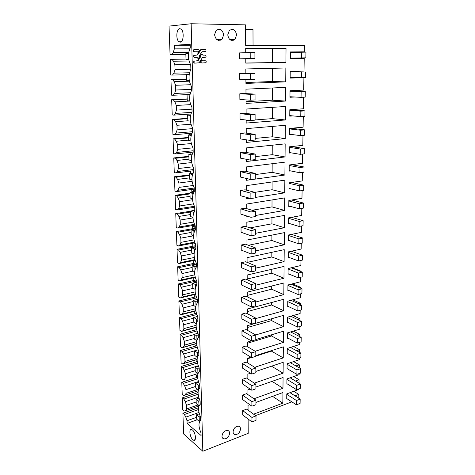<?xml version="1.0" encoding="UTF-8"?>
<svg xmlns="http://www.w3.org/2000/svg" width="475" height="475" viewBox="0 0 475 475"><rect width="100%" height="100%" fill="white"/><g stroke="black" fill="none" stroke-linecap="round" stroke-linejoin="round"><path stroke-width="0.71" d="M197.054 391.139L197.072 391.875L198.01 392.599M196.656 377.5L196.597 375.541M196.199 361.885L196.139 359.807M195.736 346.049L195.712 345.224L196.763 344.921M196.371 328.463L195.201 327.673M195.267 313.595L194.786 313.31L194.726 311.267M194.317 297.207L194.239 294.625M193.824 280.458L193.747 277.744M193.331 263.471L193.248 260.615M192.826 246.24L192.743 243.242M192.322 228.754L192.25 226.391L195.225 225.868M191.799 211.013L191.793 210.662L194.803 210.188M194.222 189.454L193.978 190.35L192.672 191.496L191.217 191.063L191.176 189.555M190.713 173.553L190.641 171.125M190.148 154.345L190.095 152.416M189.578 134.835L189.537 133.416M189.002 115.021L188.979 114.125M188.415 94.887L189.953 94.519M290.433 52.25L304.321 51.828L304.422 45.44L245.676 45.463L245.539 24.86L191.152 23.75L202.831 451.25L248.217 433.331L248.122 419.039M253.044 45.463L252.985 29.403L245.569 29.284M291.828 401.844L255.58 415.607M197.101 359.937L196.674 359.646M196.591 345.8L195.712 345.224M195.694 244.506L195.789 245.587M195.498 244.542L194.406 242.921M194.649 228.338L193.681 226.937L192.25 226.391M193.681 226.937L195.261 226.658M192.482 210.9L191.793 210.662M193.064 207.504L194.72 207.278M192.672 191.496L194.275 191.271M189.911 94.703L188.409 94.59M300.36 77.758L290.16 78.114L290.231 71.482L304.012 71.096L304.214 58.467L290.368 58.668L290.439 51.929L304.321 51.828M294.821 97.001L289.952 97.274L290.023 90.737L303.709 90.072L303.905 77.686M292.933 115.906L289.75 116.143L289.821 109.707L303.406 108.775L303.59 97.209M291.905 134.514L289.554 134.74L289.619 128.398L303.109 127.199L303.282 116.44M291.217 152.849L289.358 153.063L289.423 146.811L302.818 145.362L302.979 135.381M290.7 170.917L289.162 171.119L289.228 164.962L302.527 163.269L302.676 154.042M290.278 188.717L288.972 188.919L289.038 182.845L302.248 180.916L302.385 172.425M289.916 206.269L288.782 206.465L288.848 200.474L301.969 198.312L302.094 190.54M289.596 223.565L288.598 223.755L288.663 217.853L301.69 215.466L301.803 208.388M289.305 240.623L288.414 240.807L288.479 234.988L301.417 232.382L301.524 225.981M289.038 257.438L288.236 257.616L288.295 251.881L301.15 249.06L301.245 243.325M288.788 274.016L288.058 274.194L288.117 268.535L300.889 265.513L300.972 260.419M291.882 267.645L300.8 271.1L300.117 271.267M300.788 271.528L300.8 271.1M288.557 290.373L287.886 290.546L287.945 284.964L300.627 281.74L300.699 277.269M292.38 283.836L300.538 287.25L299.22 287.595M300.527 288.141L300.538 287.25M288.331 306.5L287.707 306.672L287.767 301.168L300.372 297.748L300.432 293.882M292.766 299.808L300.283 303.187L298.431 303.697M300.259 304.522L300.283 303.187M288.111 322.406L287.541 322.572L287.601 317.146L300.117 313.542L300.17 310.264M293.075 315.566L300.028 318.903L297.724 319.58M299.998 320.684L300.028 318.903M287.903 338.099L287.369 338.265L287.428 332.91L299.868 329.122L299.909 326.42M293.312 331.117L299.778 334.412L297.083 335.249M299.743 336.615L299.778 334.412M287.707 353.584L287.209 353.744L287.262 348.46L299.618 344.494L299.654 342.356M293.491 346.459L299.535 349.713L296.501 350.71M299.493 352.337L299.535 349.713M287.512 368.855L287.043 369.016L287.096 363.803L299.375 359.664L299.398 358.073M293.627 361.6L299.292 364.818L295.961 365.958M299.244 367.84L299.292 364.818M287.322 383.931L286.882 384.091L286.936 378.943L299.131 374.633L299.149 373.576M293.728 376.544L299.054 379.721L295.468 381.009M298.995 383.135L299.054 379.721M287.137 398.804L286.722 398.958L286.775 393.882L298.894 389.411L298.906 388.865M293.793 391.293L298.817 394.428L295.005 395.859M298.757 398.228L298.817 394.428M202.831 451.25L183.641 433.99L182.893 413.238L198.562 407.74M197.933 404.991L186.61 408.933L185.588 410.691L184.252 410.994L182.768 409.747L182.347 397.866L198.045 392.588M198.437 381.567L184.739 386.027L185.957 389.648L186.081 393.324L185.054 395.152L183.712 395.521L182.216 394.321L181.788 382.274L197.6 377.192M198.241 365.786L184.193 370.144L185.416 373.766L185.541 377.488L184.508 379.394L183.16 379.834L181.658 378.682L181.224 366.468L197.22 361.57M198.087 349.772L183.635 354.035L184.864 357.651L184.995 361.433L183.956 363.417L182.602 363.921L181.094 362.823L180.648 350.437L196.888 345.717M194.18 334.59L183.071 337.695L184.312 341.311L184.442 345.147L183.398 347.207L182.032 347.789L180.518 346.738L180.067 334.174L196.602 329.626M193.693 318.173L182.495 321.118L183.742 324.74L183.878 328.629L182.828 330.772L181.456 331.419L179.93 330.428L179.473 317.686L196.383 313.304M193.2 301.518L181.913 304.303L183.172 307.925L183.308 311.867L182.252 314.094L180.874 314.824L179.342 313.886L178.879 300.96L196.223 296.744M192.696 284.62L181.325 287.244L182.59 290.86L182.727 294.862L181.67 297.178L180.286 297.979L178.737 297.101L178.268 283.985L196.139 279.935M192.191 267.478L180.732 269.931L182.002 273.547L182.139 277.608L181.076 280.012L179.681 280.897L178.131 280.072L177.656 266.772L196.169 262.871M191.674 250.088L180.12 252.362L181.402 255.977L181.545 260.098L180.476 262.598L179.075 263.56L177.513 262.8L177.027 249.298L195.789 245.664M191.146 232.435L179.508 234.531L180.797 238.147L180.939 242.333L179.865 244.916L178.458 245.967L176.884 245.266L176.391 231.568L195.302 228.226M190.618 214.522L178.879 216.434L180.179 220.044L180.322 224.295L179.247 226.979L177.828 228.107L176.249 227.477L175.75 213.572L194.809 210.532M190.077 196.341L178.244 198.063L179.556 201.667L179.698 205.984L178.618 208.763L177.193 209.986L175.602 209.422L175.097 195.308L189.982 193.188M189.531 177.888L177.602 179.408L178.921 183.012L179.069 187.393L177.977 190.273L176.546 191.591L174.942 191.092L174.432 176.765L189.442 174.895M188.973 159.155L176.949 160.473L178.273 164.071L178.422 168.518L177.329 171.505L175.887 172.912L174.277 172.49L173.761 157.938L188.89 156.322M188.409 140.131L176.284 141.235L177.62 144.833L177.769 149.346L176.67 152.439L175.222 153.947L173.601 153.597L173.072 138.825L188.332 137.471M187.868 120.816L175.607 121.707L176.949 125.293L177.11 129.883L175.999 133.083L174.545 134.686L172.918 134.413L172.377 119.415L187.762 118.334M189.792 101.062L174.925 101.864L176.278 105.45L176.433 110.105L175.322 113.424L173.856 115.128L172.217 114.932L171.677 99.697L187.186 98.901M189.371 81.183L174.23 81.712L175.59 85.286L175.75 90.018L174.634 93.45L173.161 95.261L171.511 95.148L170.958 79.675L186.598 79.165M190.867 69.243L175.055 69.611L173.933 73.162L172.449 75.086L170.792 75.05L170.228 59.333L186.004 59.108M191.152 23.75L169.041 26.101L170.062 54.637L185.868 54.494M256.001 415.91L256.013 420.363L251.982 421.913L242.707 415.008L242.666 410.608L246.662 409.129L256.001 415.91L251.958 417.442L242.666 410.608M255.865 371.426L283.207 362.282L283.112 373.184L254.285 383.153M250.456 373.237L247.831 374.116L247.861 378.913M255.954 400.176L255.966 404.694L251.904 406.19L242.565 399.546L242.523 395.087L246.555 393.662L255.954 400.176L251.881 401.66L242.523 395.087M255.912 387.03L283.07 377.512L282.975 388.265L253.929 398.774M250.093 389.072L247.932 389.827L247.962 394.642M255.805 351.625L255.817 356.339L251.673 357.663L242.137 351.844L242.096 347.195L246.21 345.942L255.805 351.625L251.649 352.931L242.096 347.195M255.817 355.609L283.349 346.845L283.248 357.895L254.695 367.312M250.877 357.176L247.724 358.18L247.754 362.965M247.433 313.749L247.404 309.011L283.777 299.256L283.67 310.763L255.704 318.6M255.758 334.964L255.77 339.75L251.59 341.014L241.989 335.492L241.947 330.778L246.092 329.579L255.758 334.964L251.566 336.211L241.947 330.778M247.54 330.392L247.511 325.636L283.634 315.335L283.527 326.687L255.722 334.946M255.657 302.035L283.818 294.619L283.925 282.952L247.291 292.143L247.321 296.869M255.437 229.716L255.455 234.947L251.085 235.796L241.062 232.251L241.021 227.103L245.349 226.308L255.437 229.716L251.055 230.547L241.021 227.103M246.626 190.202L246.596 185.606L284.846 180.144L284.733 192.85L255.342 197.44M249.933 198.283L246.679 198.793L246.673 197.386M255.324 192.464L255.342 197.855L250.901 198.55L240.736 195.753L240.688 190.445L245.088 189.804L255.324 192.464L250.877 193.135L240.688 190.445M246.501 171.475L246.472 166.903L285.012 162.135L284.893 175.026L246.561 180.292L246.549 178.493M246.863 226.818L246.834 222.175L284.531 215.395L284.418 227.739L255.449 233.326M248.11 234.745L246.917 234.977L246.911 234.317M254.968 73.483L254.986 79.408L250.331 79.574L239.691 79.307L239.643 73.488L254.968 73.483L239.643 73.488M255.906 384.222L255.918 388.805L251.827 390.242L242.428 383.865L242.387 379.347L246.442 377.975L255.906 384.222L251.803 385.647L242.387 379.347M251.376 340.89L247.618 342.024L247.647 346.792M255.17 351.245L283.391 342.398L283.492 331.2L255.77 339.566M255.853 368.042L255.871 372.685L251.75 374.068L242.28 367.971L242.244 363.387L246.323 362.075L255.853 368.042L251.726 369.407L242.244 363.387M241.496 280.078L245.729 279.074L255.603 283.516L251.317 284.561L241.496 280.078L241.537 285L251.34 289.578L251.317 284.561M255.603 285.226L283.967 278.249L284.074 266.416L247.178 275.037L247.208 279.739M255.704 318.066L255.716 322.923L251.507 324.122L241.84 318.903L241.799 314.123L245.973 312.983L255.704 318.066L251.489 319.247L241.799 314.123M241.65 297.225L245.854 296.151L255.651 300.918L251.406 302.035L241.65 297.225L241.692 302.076L251.429 306.975L251.406 302.035M255.556 268.179L284.115 261.648L284.222 249.648L247.065 257.676L247.095 262.36M241.336 262.681L245.605 261.743L255.55 265.852L251.233 266.825L241.336 262.681L241.383 267.674L251.257 271.92L251.233 266.825M255.502 250.877L284.264 244.815L284.377 232.643L246.953 240.053L246.982 244.72M247.523 252.563L247.03 252.373M255.497 247.92L255.508 253.068L251.174 253.994L241.223 250.093L241.181 245.023L245.48 244.156L255.497 247.92L251.144 248.823L241.181 245.023M255.396 215.519L284.578 210.419L284.691 197.897L246.715 204.03L246.745 208.65M246.792 215.994L246.798 217.016L248.888 216.653M255.212 154.048L255.229 159.612L250.717 160.14L240.398 158.133L240.35 152.659L244.821 152.178L255.212 154.048L250.693 154.553L240.35 152.659M255.271 173.405L255.289 178.885L250.812 179.497L240.57 177.086L240.522 171.701L244.958 171.131L255.271 173.405L250.788 173.998L240.522 171.701M246.293 139.81L246.311 142.435L285.22 138.587L285.344 125.311L246.222 128.63L246.252 133.148M255.152 134.383L255.17 140.036L250.622 140.475L240.225 138.884L240.178 133.327L244.684 132.929L255.152 134.383L250.598 134.799L240.178 133.327M255.033 94.109L255.051 99.94L250.432 100.201L239.875 99.477L239.822 93.747L244.399 93.522L255.033 94.109L250.402 94.341L239.822 93.747M245.991 93.611L245.961 89.157L285.683 87.376L285.558 101.056L246.056 103.396L246.032 99.898M240 113.691L244.542 113.383L255.093 114.404L250.497 114.73L240 113.691L240.053 119.338L250.527 120.502L250.497 114.73M245.86 73.376L245.83 68.952L285.855 67.978L285.73 81.866L245.925 83.416L245.902 79.462M255.384 211.232L255.402 216.541L250.996 217.318L240.902 214.136L240.855 208.911L245.219 208.192L255.384 211.232L250.966 211.987L240.855 208.911M246.121 113.531L246.092 109.048L285.511 106.489L285.392 119.961L246.187 123.067L246.163 120.015M229.603 433.206C228.95 437.059 227.002 438.953 223.778 438.894C222.65 438.502 222.051 437.594 221.985 436.163C222.615 432.345 224.538 430.439 227.739 430.439C228.92 430.819 229.538 431.739 229.603 433.206M246.424 159.303L246.436 161.506L285.059 156.94L285.172 143.86L246.347 147.915L246.377 152.457M240.528 428.978C239.893 432.737 238.011 434.613 234.882 434.601C233.736 434.233 233.136 433.319 233.071 431.864C233.682 428.141 235.541 426.259 238.646 426.206C239.839 426.562 240.463 427.488 240.528 428.978M198.134 52.238L197.386 51.739L194.584 51.757C193.652 51.454 193.432 50.801 193.913 49.816L198.176 49.507L199.263 50.463L198.134 52.238L197.072 51.751L194.275 51.769C193.343 51.466 193.123 50.819 193.604 49.828L194.465 49.525M198.289 58.627L196.745 57.439L194.423 57.469C193.491 57.16 193.272 56.513 193.764 55.527L197.553 54.946L200.877 49.774L205.069 49.477C205.99 49.792 206.197 50.445 205.699 51.419L201.81 51.971L199.28 55.913L199.423 56.852L198.289 58.627L197.054 57.433L194.732 57.457C193.8 57.154 193.58 56.507 194.073 55.522L194.673 55.231M196.775 55.213L200.563 49.786L201.412 49.495M205.117 51.692L202.243 51.722M201.786 63.015L200.397 62.088L201.519 60.319L202.57 60.8L205.319 60.758C206.245 61.073 206.447 61.72 205.93 62.694L201.786 63.015L201.085 62.623L200.705 62.083L201.833 60.313M194.881 63.133L194.572 63.139C193.64 62.837 193.42 62.189 193.919 61.204L198.158 60.616L200.688 56.662L200.551 55.729L201.679 53.954L202.908 55.153L205.194 55.13C206.114 55.444 206.322 56.092 205.817 57.071L202.421 57.618L199.09 62.801L194.881 63.133C193.948 62.831 193.729 62.183 194.227 61.198L194.827 60.919M197.327 60.877L200.379 56.673L200.242 55.735L201.679 53.954M205.242 57.333L202.884 57.368M239.507 58.817L254.927 58.544L254.909 52.517L250.2 52.553L239.453 52.903L239.507 58.817L250.23 58.609L250.2 52.553M245.723 52.695L245.694 48.426L286.033 48.284L285.908 62.385L245.795 63.122L245.765 58.722M214.575 34.74L216.03 30.501C219.949 27.977 222.49 29.42 223.642 34.835L222.11 39.134C218.245 41.557 215.733 40.09 214.575 34.74M255.96 402.42L282.94 392.54L282.839 403.156L253.62 414.182M249.785 404.682L248.033 405.323L248.063 410.151M236.58 34.966L234.988 39.294C231.224 41.562 228.813 40.09 227.751 34.877L229.271 30.596C233.088 28.233 235.523 29.688 236.58 34.966M189.774 48.818L174.349 48.872L174.224 45.238L190.172 44.329L190.273 47.91C187.631 53.681 187.791 59.339 190.748 64.885L190.873 69.481C188.248 75.008 188.403 80.578 191.342 86.177L191.467 90.695C188.86 95.998 189.008 101.466 191.924 107.118L192.048 111.56C189.46 116.636 189.608 122.022 192.5 127.716L192.624 132.092C190.047 136.948 190.196 142.251 193.064 147.986L193.188 152.291C190.623 156.934 190.772 162.153 193.622 167.93L193.741 172.17C191.193 176.605 191.336 181.741 194.168 187.56L194.287 191.728C191.757 195.967 191.9 201.02 194.708 206.88L194.821 210.983C192.31 215.033 192.446 220.002 195.243 225.898L195.35 229.942C192.856 233.795 192.993 238.693 195.765 244.625L195.872 248.603C193.39 252.273 193.521 257.094 196.276 263.061L196.389 266.974C193.919 270.471 194.049 275.215 196.781 281.212L196.893 285.071C194.435 288.39 194.566 293.069 197.285 299.096L197.386 302.89C194.946 306.048 195.077 310.65 197.772 316.706L197.879 320.447C195.451 323.433 195.581 327.97 198.259 334.056L198.36 337.737C195.949 340.569 196.074 345.04 198.734 351.144L198.835 354.777C196.436 357.449 196.561 361.855 199.203 367.983L199.304 371.563C196.923 374.086 197.042 378.427 199.666 384.578L199.767 388.105C197.398 390.486 197.517 394.761 200.123 400.936L200.224 404.409C197.867 406.642 197.98 410.857 200.575 417.05L200.67 420.476C198.324 422.572 198.443 426.728 201.02 432.939L201.091 435.533L187.102 423.421L187.013 420.755L196.632 417.299M198.942 412.472L185.814 417.145L187.013 420.755M185.814 417.145L184.377 414.503L182.893 413.238M170.062 54.637L185.868 54.453M174.349 48.872L173.221 52.547L171.73 54.578M192.803 439.684L193.604 440.206C196.626 441.661 195.641 432.505 192.494 430.023L191.746 429.543C188.723 428.094 189.673 437.125 192.803 439.684M179.764 28.672C176.314 28.696 175.72 39.769 179.027 41.782L180.191 42.15C183.623 42.317 184.342 31.13 180.999 29.052L179.764 28.672M184.377 414.503L198.526 409.509M186.61 408.933L186.491 405.312L196.181 401.969M198.675 397.13L185.28 401.696L186.491 405.312M185.28 401.696L183.837 399.077L182.347 397.866M183.837 399.077L198.128 394.25M184.739 386.027L183.285 383.438L181.788 382.274M183.285 383.438L197.778 378.759M183.16 379.834L184.508 379.394M184.193 370.144L182.727 367.579L181.224 366.468M182.727 367.579L197.463 363.048M182.602 363.921L197.095 359.516M183.635 354.035L182.162 351.494L180.648 350.437M182.162 351.494L197.19 347.106M182.032 347.789L196.632 343.573M183.071 337.695L181.592 335.184L180.067 334.174M181.592 335.184L196.959 330.938M181.456 331.419L196.217 327.4M182.495 321.118L181.011 318.636L179.473 317.686M181.011 318.636L196.787 314.527M180.874 314.824L195.848 310.977M181.913 304.303L180.417 301.851L178.879 300.96M180.417 301.851L196.68 297.878M180.286 297.979L195.522 294.316M181.325 287.244L179.823 284.822L178.268 283.985M179.823 284.822L196.656 280.986M179.681 280.897L195.249 277.406M180.732 269.931L179.212 267.544L177.656 266.772M179.212 267.544L196.3 263.928M179.075 263.56L195.029 260.247M180.12 252.362L178.6 250.01L177.027 249.298M178.6 250.01L195.819 246.656M178.458 245.967L194.881 242.832M179.508 234.531L177.971 232.216L176.391 231.568M177.971 232.216L191.075 229.888M177.828 228.107L194.827 225.156M178.879 216.434L177.335 214.154L175.75 213.572M177.335 214.154L190.54 212.034M177.193 209.986L194.72 207.243M178.244 198.063L176.694 195.819L175.097 195.308M176.694 195.819L190.006 193.913M176.546 191.591L194.216 189.133M177.602 179.408L176.041 177.205L174.432 176.765M176.041 177.205L189.46 175.524M175.887 172.912L193.699 170.751M176.949 160.473L175.376 158.306L173.761 157.938M175.376 158.306L188.908 156.857M175.222 153.947L193.183 152.095M176.284 141.235L174.699 139.116L173.072 138.825M174.699 139.116L188.343 137.904M174.545 134.686L191.942 133.214M175.607 121.707L174.016 119.629L172.377 119.415M174.016 119.629L187.773 118.655M173.856 115.128L190.873 114M174.925 101.864L173.322 99.833L171.677 99.697M173.322 99.833L187.192 99.115M173.161 95.261L189.964 94.466M174.23 81.712L172.615 79.723L170.958 79.675M172.615 79.723L186.604 79.266M172.449 75.086L186.467 74.688M175.055 69.611L174.889 64.802L190.493 64.511M189.02 60.996L173.518 61.233L174.889 64.802M173.518 61.233L171.897 59.298M233.249 40.369L233.237 39.407M283.112 373.184L271.516 366.195M282.975 388.265L272.068 381.366M271.451 350.627L271.451 351.138L255.817 356.125M283.248 357.895L271.451 351.138M251.441 357.521L247.73 358.702M271.635 302.51L271.629 304.992L247.422 311.547M283.67 310.763L271.629 304.992M271.575 318.772L271.569 320.583L247.523 327.483M283.527 326.687L271.569 320.583M271.7 286.015L271.688 289.198L247.315 295.397M283.818 294.619L271.688 289.198M284.733 192.85L272.068 189.739L254.832 192.339M272.098 181.967L272.068 189.739M284.893 175.026L272.133 172.336L255.271 174.574M272.169 163.727L272.133 172.336M284.418 227.739L271.938 223.814L250.04 227.893M271.961 217.657L271.938 223.814M271.516 334.81L271.51 335.962L247.629 343.199M283.391 342.398L271.51 335.962M271.765 269.289L271.748 273.184L247.208 279.015M283.967 278.249L271.748 273.184M271.831 252.326L271.813 256.951L247.178 262.39M284.115 261.648L271.813 256.951M271.896 235.113L271.872 240.498L248.443 245.266M284.264 244.815L271.872 240.498M272.027 199.939L272.003 206.892L252.1 210.253M284.578 210.419L272.003 206.892M272.312 126.415L272.27 136.788L255.164 138.421M285.22 138.587L272.27 136.788M272.46 87.97L272.413 100.201L246.044 101.715M285.558 101.056L272.413 100.201M272.531 68.305L272.484 81.504L245.919 82.513M285.73 81.866L272.484 81.504M272.383 107.338L272.341 118.625L255.111 119.949M285.392 119.961L272.341 118.625M249.464 120.383L246.169 120.632M272.24 145.208L272.205 154.69L255.217 156.631M285.059 156.94L272.205 154.69M200.397 62.088L200.705 62.083M200.242 55.735L200.551 55.729M285.908 62.385L245.789 63.015M286.033 48.284L272.608 48.8L245.7 48.907M272.608 48.8L272.555 62.528M282.839 403.156L272.555 396.34M220.596 40.185L219.723 39.288M187.102 423.421L197.303 419.728M173.221 52.547L188.664 52.44M174.224 45.238L190.196 45.232M185.588 410.691L198.93 406.03M198.217 390.747L185.054 395.152M186.081 393.324L197.832 389.405M185.957 389.648L195.718 386.43M185.541 377.488L197.772 373.599M185.416 373.766L195.249 370.672M197.095 359.421L183.956 363.417M184.995 361.433L197.256 357.728M184.864 357.651L194.78 354.694M196.626 343.395L183.398 347.207M184.442 345.147L196.662 341.644M184.312 341.311L194.299 338.491M196.193 327.133L182.828 330.772M183.878 328.629L196.122 325.31M183.742 324.74L193.806 322.05M195.795 310.626L182.252 314.094M183.308 311.867L195.629 308.732M183.172 307.925L193.373 305.366M195.433 293.871L181.67 297.178M182.727 294.862L195.166 291.899M182.59 290.86L193.277 288.355M195.112 276.872L181.076 280.012M182.139 277.608L194.738 274.817M182.002 273.547L193.26 271.094M194.833 259.623L180.476 262.598M181.545 260.098L194.334 257.48M181.402 255.977L193.337 253.579M194.607 242.113L179.865 244.916M180.939 242.333L193.972 239.881M180.797 238.147L193.545 235.802L191.217 234.864L191.069 229.662L195.326 228.908M194.447 224.348L179.247 226.979M180.322 224.295L193.646 222.021M180.179 220.044L193.016 217.906M194.382 206.31L178.618 208.763M179.698 205.984L193.361 203.894M179.556 201.667L192.523 199.737M194.186 188.041L177.977 190.273M179.069 187.393L193.141 185.487M178.921 183.012L192.066 181.29M193.669 169.545L177.329 171.505M178.422 168.518L192.998 166.808M178.273 164.071L191.645 162.557M193.141 150.765L176.67 152.439M177.769 149.346L192.975 147.844M177.62 144.833L191.265 143.539M192.612 131.7L175.999 133.083M177.11 129.883L192.523 128.642M176.949 125.293L190.938 124.23M191.544 112.373L175.322 113.424M176.433 110.105L191.983 109.149M176.278 105.45L190.677 104.625M190.451 92.726L174.634 93.45M175.75 90.018L191.431 89.353M175.59 85.286L190.505 84.716M189.513 72.746L173.933 73.162M218.47 40.369L218.453 39.372M289.999 392.694L300.164 399.119L296.483 400.52L286.769 394.309M286.728 398.537L296.418 404.819L300.093 403.406L300.164 399.119M296.418 404.819L296.483 400.52M290.16 377.803L300.42 383.996L296.715 385.344L286.93 379.371M286.888 383.657L296.643 389.702L300.342 388.336L300.42 383.996M296.643 389.702L296.715 385.344M290.32 362.716L300.675 368.659L296.946 369.96L287.096 364.242M287.048 368.582L296.875 374.377L300.598 373.065L300.675 368.659M296.875 374.377L296.946 369.96M290.474 347.427L300.93 353.121L297.178 354.362L287.256 348.905M287.209 353.305L297.113 358.839L300.859 357.58L300.93 353.121M297.113 358.839L297.178 354.362M290.629 331.936L301.197 337.363L297.415 338.55L287.423 333.355M287.375 337.82L297.35 343.093L301.12 341.887L301.197 337.363M297.35 343.093L297.415 338.55M290.783 316.231L301.465 321.391L297.659 322.519L287.595 317.603M287.547 322.121L297.587 327.121L301.387 325.975L301.465 321.391M297.587 327.121L297.659 322.519M290.932 300.307L301.732 305.193L297.902 306.262L287.767 301.625M287.713 306.215L297.831 310.929L301.655 309.843L301.732 305.193M297.831 310.929L297.902 306.262M291.074 284.169L302.005 288.764L298.152 289.774L287.939 285.433M287.886 290.082L298.08 294.512L301.928 293.485L302.005 288.764M298.08 294.512L298.152 289.774M291.211 267.805L302.284 272.11L298.407 273.054L288.111 269.01M288.064 273.725L298.33 277.857L302.207 276.889L302.284 272.11M298.33 277.857L298.407 273.054M291.335 251.216L302.569 255.212L298.662 256.096L288.289 252.362M288.242 257.141L298.585 260.965L302.486 260.062L302.569 255.212M298.585 260.965L298.662 256.096M291.454 234.389L302.854 238.076L298.918 238.895L288.473 235.475M288.42 240.32L298.846 243.835L302.771 242.998L302.854 238.076M298.846 243.835L298.918 238.895M291.549 217.324L303.145 220.691L299.185 221.439L288.658 218.346M288.604 223.268L299.108 226.45L303.062 225.684L303.145 220.691M299.108 226.45L299.185 221.439M291.614 200.017L303.442 203.051L299.446 203.733L288.842 200.978M288.788 205.966L299.375 208.816L303.353 208.115L303.442 203.051M299.375 208.816L299.446 203.733M291.644 182.465L303.739 185.155L299.719 185.761L289.032 183.356M288.978 188.415L299.642 190.92L303.65 190.297L303.739 185.155M299.642 190.92L299.719 185.761M291.608 164.659L304.042 166.992L299.992 167.527L289.222 165.472M289.168 170.608L299.915 172.763L303.952 172.211L304.042 166.992M299.915 172.763L299.992 167.527M291.466 146.591L304.35 148.562L300.271 149.013L289.418 147.333M289.358 152.546L300.194 154.333L304.261 153.852L304.35 148.562M300.194 154.333L300.271 149.013M291.122 128.262L304.659 129.853L300.556 130.227L289.613 128.927M289.56 134.211L300.473 135.624L304.57 135.227L304.659 129.853M300.473 135.624L300.556 130.227M290.344 109.672L304.98 110.859L300.841 111.156L289.815 110.242M289.756 115.609L300.764 116.636L304.891 116.316L304.98 110.859M300.764 116.636L300.841 111.156M290.023 90.897L305.3 91.58L290.017 91.283M289.958 96.728L301.055 97.351L305.211 97.12L305.3 91.58M301.055 97.351L301.138 91.788M290.225 71.885L305.627 72.004L290.225 72.034M290.166 77.562L305.532 77.627L305.627 72.004M301.346 77.775L301.435 72.129M290.373 58.128L305.864 57.837L305.959 52.125L290.433 52.493M305.864 57.837L301.649 57.897L301.732 52.155M290.373 58.11L301.649 57.897M199.803 421.206L199.292 421.39L199.167 416.937L200.319 416.522M199.167 416.937L196.561 414.782L199.292 413.808M251.982 421.913L251.958 417.442M199.292 421.39L196.692 419.211L196.561 414.782M199.096 405.638L198.716 401.209L200.034 400.752M198.716 401.209L196.098 399.137L198.977 398.151M251.904 406.19L251.881 401.66M198.847 405.721L196.228 403.631L196.098 399.137M198.467 389.809L198.265 385.255L199.672 384.792M198.265 385.255L195.623 383.266L198.675 382.274M251.827 390.242L251.803 385.647M198.396 389.832L195.759 387.826L195.623 383.266M197.933 373.564L197.802 369.069L199.221 368.624M197.802 369.069L195.148 367.175L198.384 366.166M251.75 374.068L251.726 369.407M197.891 373.688L195.284 371.794L195.148 367.175M197.452 356.873L197.333 352.658L198.764 352.23M197.333 352.658L194.661 350.847L198.111 349.832M251.673 357.663L251.649 352.931M197.345 357.283L194.803 355.537L194.661 350.847M196.971 339.934L196.858 336.003L198.301 335.593M196.858 336.003L194.174 334.287L197.855 333.26M251.59 341.014L251.566 336.211M196.798 340.658L194.311 339.043L194.174 334.287M196.478 322.745L196.377 319.099L197.832 318.719M196.377 319.099L193.675 317.484L197.636 316.445M251.507 324.122L251.489 319.247M196.252 323.796L193.818 322.311L193.675 317.484M251.429 306.975L255.669 305.847L255.651 300.918M195.979 305.294L195.884 301.952L197.351 301.589M195.884 301.952L193.165 300.438L197.291 299.422M195.712 306.696L193.313 305.33L193.165 300.438M251.34 289.578L255.615 288.515L255.603 283.516M195.474 287.577L195.391 284.549L196.87 284.21M195.391 284.549L192.654 283.136L196.81 282.18M195.166 289.358L192.803 288.105L192.654 283.136M251.257 271.92L255.562 270.922L255.55 265.852M194.964 269.592L194.887 266.885L196.377 266.57M194.887 266.885L192.132 265.578L196.323 264.688M194.625 271.765L192.28 270.619L192.132 265.578M194.441 251.328L194.376 248.953L195.795 248.674M194.376 248.953L191.603 247.754L195.825 246.935M251.174 253.994L251.144 248.823M194.085 253.911L191.757 252.872L191.603 247.754M193.913 232.786L193.853 230.755L194.839 230.577M193.853 230.755L191.069 229.662M251.085 235.796L251.055 230.547M193.373 213.952L193.325 212.272L194.02 212.159M193.325 212.272L190.523 211.298L194.815 210.615M250.996 217.318L250.966 211.987M193.004 217.413L190.677 216.576L190.523 211.298M192.826 194.815L192.791 193.503L193.266 193.438M192.791 193.503L189.964 192.654L194.008 192.078M250.901 198.55L250.877 193.135M192.464 198.746L190.125 198.01L189.964 192.654M192.274 175.382L192.553 174.408M192.25 174.444L189.406 173.713L193.022 173.268M250.812 179.497L250.788 173.998M191.93 179.793L189.567 179.158L189.406 173.713M191.71 155.634L191.852 155.07M191.692 155.088L188.836 154.482L192.167 154.138M250.717 160.14L250.693 154.553M191.389 160.544L188.997 160.01L188.836 154.482M191.134 135.423L188.254 134.953L191.372 134.68M250.622 140.475L250.598 134.799M190.849 140.992L188.421 140.564L188.254 134.953M250.527 120.502L255.111 120.145L255.093 114.404M190.505 115.437L187.667 115.11L190.618 114.914M190.315 121.131L187.833 120.81L187.667 115.11M189.834 95.137L187.067 94.952L189.893 94.816M250.432 100.201L250.402 94.341M189.774 100.949L187.239 100.742L187.067 94.952M189.169 74.516L186.461 74.468L189.187 74.391M250.331 79.574L250.301 73.619M189.24 80.435L186.633 80.352L186.461 74.468M188.498 53.562L185.844 53.657L186.022 59.636L188.706 59.601M254.927 58.544L250.23 58.609M188.7 59.583L186.022 59.636M197.737 52.125L198.045 52.113M197.072 51.751L197.386 51.739M194.275 51.769L194.584 51.757M197.404 57.807L197.719 57.802M196.745 57.439L197.054 57.433M194.423 57.469L194.732 57.457M197.333 54.833L197.642 54.827M200.468 49.917L200.777 49.899M200.771 62.629L201.085 62.623M197.944 60.491L198.259 60.491M200.379 56.673L200.688 56.662M200.361 55.907L200.67 55.902M223.778 438.894L222.359 437.718M234.882 434.601L233.463 433.467M193.913 49.816L193.604 49.828M194.073 55.522L193.764 55.527M197.553 54.946L197.238 54.958M200.877 49.774L200.563 49.786M194.227 61.198L193.919 61.204M198.158 60.616L197.849 60.622M222.11 39.134L216.689 39.484M234.988 39.294L229.858 39.615M195.088 439.636L193.604 440.206M181.141 41.788L179.027 41.782"/></g></svg>
